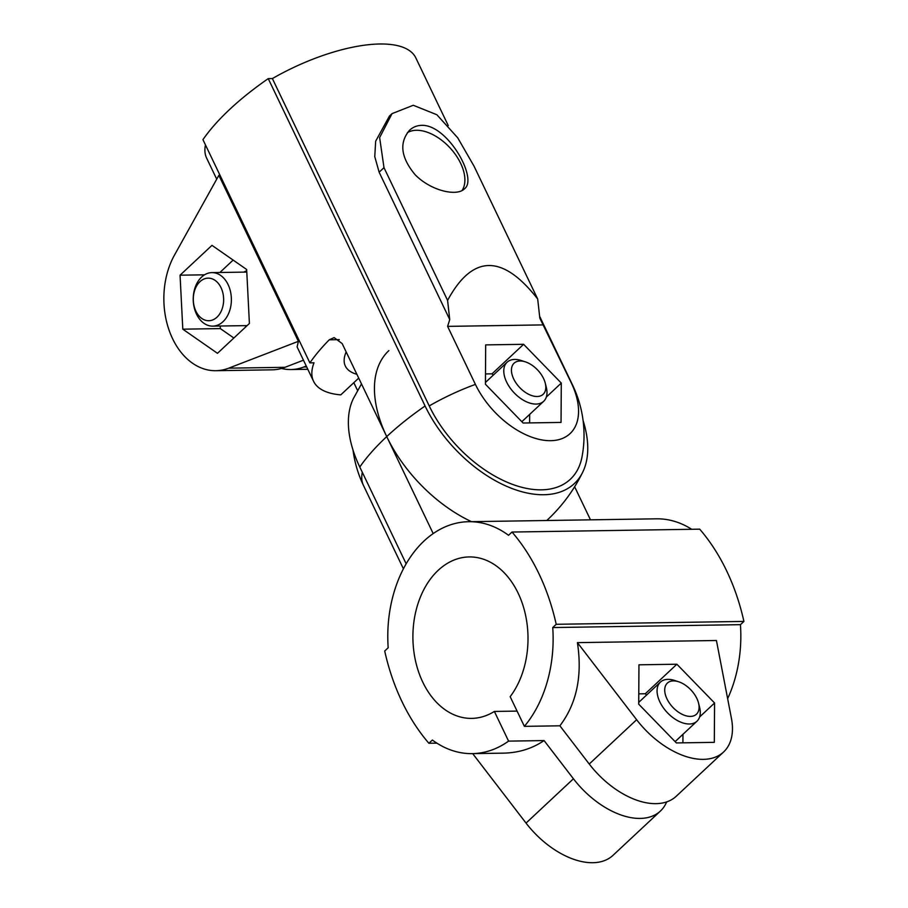 <?xml version="1.0" encoding="UTF-8"?>
<svg xmlns="http://www.w3.org/2000/svg" width="908" height="908" viewBox="0 0 908 908"><rect width="100%" height="100%" fill="white"/><g stroke="black" fill="none" stroke-linecap="round" stroke-linejoin="round"><path stroke-width="1.36" d="M436.918 743.153L428.905 743.277A191.804 136.711 89.1 0 1 384.708 651.025L388.181 647.767A115.974 82.662 89.1 0 1 468.676 521.703A115.974 82.662 89.1 0 1 508.525 535.289L512.01 532.043A191.804 136.711 89.1 0 1 556.207 624.295L552.734 627.553A115.974 82.662 89.1 0 1 524.381 726.355L559.884 725.81C576.648 703.734 582.493 676.017 577.42 642.637L716.435 640.503L731.417 718.273A71.369 42.052 -133.1 0 1 723.585 752.006A71.369 42.052 -133.1 0 1 636.633 719.726L577.42 642.637M472.239 753.629L503.497 753.141C518.627 752.834 532.156 748.646 544.085 740.576L508.582 741.121A115.974 82.662 89.1 0 1 472.239 753.629A115.974 82.662 89.1 0 1 432.378 740.031L428.905 743.277M512.01 532.043L699.705 529.16A191.804 136.711 89.1 0 1 743.913 621.424L740.44 624.67A115.974 82.662 89.1 0 1 727.637 698.649M740.44 624.67L552.734 627.553M544.085 740.576L573.436 778.792A71.369 42.052 46.9 0 0 660.388 811.071L612.991 855.359A71.369 42.052 -133.1 0 1 526.038 823.091L472.682 753.617M574.639 486.767L590.484 519.83M361.486 383.902L353.394 398.521A107.825 63.526 -133.1 0 0 359.784 467.018A191.804 72.992 -25.6 0 1 386.729 436.589A115.974 68.327 -133.1 0 1 388.874 350.613M339.274 339.649L329.241 339.808A191.804 72.992 154.4 0 0 309.878 362.859L202.938 139.65A191.804 72.992 -25.6 0 1 268.246 78.621L425.092 405.989A191.804 72.992 154.4 0 0 386.729 436.589L433.195 533.586M468.676 521.703L656.382 518.82A115.974 82.662 89.1 0 1 691.692 529.285M359.784 467.018L406.16 563.811M723.585 752.006L676.188 796.305A71.369 42.052 -133.1 0 1 589.235 764.025L559.884 725.81M660.388 811.071A71.369 42.052 46.9 0 0 666.654 801.934M508.582 741.121L494.372 711.441A80.733 57.545 89.1 0 1 471.695 718.387A80.733 57.545 89.1 0 1 412.913 638.54A80.733 57.545 89.1 0 1 469.22 556.933A80.733 57.545 89.1 0 1 523.655 607.645A80.733 57.545 89.1 0 1 510.171 696.674L524.381 726.355M743.913 621.424L556.207 624.295M714.573 702.996L714.312 742.347L676.392 742.937L638.71 704.165L638.96 664.815L676.891 664.225L714.573 702.996L699.603 716.991M517.072 711.1L494.372 711.441M638.778 693.86L645.293 693.757L646.553 695.063M676.891 664.225L645.293 693.757M682.964 734.311L682.907 742.835M673.395 680.898A21.293 12.542 46.9 0 0 666.29 697.333A21.293 12.542 46.9 0 0 687.674 716.185A21.293 12.542 46.9 0 0 698.536 703.053A21.293 12.542 46.9 0 0 678.639 681.772A21.293 12.542 46.9 0 0 673.395 680.898M678.639 681.772L674.565 680.444A26.763 15.765 46.9 0 0 667.982 679.354A26.763 15.765 46.9 0 0 660.4 682.124A26.763 15.765 46.9 0 0 667.153 712.451A26.763 15.765 46.9 0 0 696.947 721.236A26.763 15.765 46.9 0 0 699.58 707.207L698.536 703.053M520.114 360.987A21.293 12.542 46.9 0 0 513.009 377.41A21.293 12.542 46.9 0 0 534.392 396.263A21.293 12.542 46.9 0 0 545.254 383.131A21.293 12.542 46.9 0 0 525.357 361.849A21.293 12.542 46.9 0 0 520.114 360.987M525.357 361.849L521.294 360.521A26.763 15.765 46.9 0 0 514.7 359.432A26.763 15.765 46.9 0 0 507.118 362.201A26.763 15.765 46.9 0 0 513.871 392.528A26.763 15.765 46.9 0 0 543.665 401.313A26.763 15.765 46.9 0 0 546.298 387.285L545.254 383.131M329.241 339.808L334.133 337.594L342.168 343.587L386.729 436.589A115.974 68.327 46.9 0 0 471.502 521.657M298.391 341.317L228.68 368.171A71.369 50.871 89.1 0 1 215.82 370.702A71.369 50.871 89.1 0 1 169.297 330.784A71.369 50.871 89.1 0 1 174.495 255.069L218.862 175.312L298.391 341.317L297.109 346.935L313.566 381.292A115.974 44.14 154.4 0 1 314.009 362.791L309.878 362.859M357.582 390.508L353.825 382.677M313.566 381.292A115.974 44.14 154.4 0 0 340.761 394.878L358.705 378.114M216.717 179.16L206.627 158.094A115.974 44.14 -25.6 0 1 205.469 144.928M447.587 300.389L383.993 167.662L379.635 137.585L392.04 113.636L413.276 105.271L436.861 114.737L457.711 137.8L474.089 166.278L537.684 299.004C502.521 253.911 472.489 254.365 447.587 300.389L449.744 319.582L379.135 172.202L374.766 156.641L375.662 141.183L389.419 116.088L392.04 113.636M421.709 125.349C447.565 124.339 478.38 179.058 464.442 188.83C456.985 196.73 430.88 190.873 415.126 174.711C400.803 157.459 398.975 142.613 409.621 130.173C412.958 127.075 416.988 125.474 421.709 125.349M268.246 78.621L272.377 78.565L429.223 405.921A101.934 60.064 46.9 0 0 515.528 485.428A101.934 60.064 46.9 0 0 581.994 456.996A115.974 115.974 0 0 0 572.653 385.23A115.974 44.14 -25.6 0 0 571.314 382.926L539.84 318.197L537.684 299.004M425.092 405.989A107.825 63.526 46.9 0 0 508.401 487.063A107.825 63.526 46.9 0 0 582.732 472.149A107.825 63.526 46.9 0 0 583.106 420.631M272.377 78.565A115.974 44.14 -25.6 0 1 415.807 57.862L448.257 125.588M485.678 344.892L485.428 384.243L523.11 423.014L561.042 422.424L561.292 383.074L523.61 344.314L485.678 344.892M485.496 373.937L492.011 373.835L493.271 375.14M523.61 344.314L492.011 373.835M243.912 272.128A28.999 20.668 89.1 0 1 246.715 270.754M246.272 326.415A28.999 20.668 89.1 0 1 244.729 325.643M219.872 272.491L233.14 260.085M233.855 338.003L220.349 328.594L220.213 326.017M182.803 329.173L180.056 275.192L211.973 245.353L246.658 269.494L249.405 323.475L217.477 353.314L182.803 329.173L220.349 328.594M180.056 275.192L204.538 274.818M306.268 366.049L303.76 367.014A71.369 50.871 89.1 0 1 290.901 369.545A71.369 50.871 89.1 0 1 281.503 368.466M215.82 370.702L272.139 369.828A71.369 50.871 -90.9 0 0 284.998 367.309L303.454 360.192M546.786 520.5A115.974 68.327 46.9 0 0 547.252 520.068C562.018 506.233 573.845 490.263 582.732 472.149M429.223 405.921A115.974 44.14 -25.6 0 1 475.406 384.39A68.384 40.292 46.9 0 0 550.679 440.686A68.384 40.292 46.9 0 0 571.314 382.926M475.406 384.39L447.599 326.369L449.744 319.582M543.506 324.894L447.599 326.369M346.164 351.941A80.733 30.724 154.4 0 0 345.346 366.06A80.733 30.724 154.4 0 0 356.867 374.278M529.682 414.389L529.625 422.912M407.374 132.681A40.145 23.653 -133.1 0 1 416.443 130.275A40.145 23.653 -133.1 0 1 454.261 152.93A40.145 23.653 -133.1 0 1 462.059 190.51M561.292 383.074L546.321 397.068M199.964 281.673A21.293 15.175 -90.9 0 0 201.837 318.481A21.293 15.175 -90.9 0 0 223.606 298.142A21.293 15.175 -90.9 0 0 199.964 281.673M201.621 277.053A26.763 19.079 -90.9 0 0 194.13 307.222A26.763 19.079 -90.9 0 0 212.722 326.131A26.763 19.079 -90.9 0 0 231.381 299.084A26.763 19.079 -90.9 0 0 211.904 272.616A26.763 19.079 -90.9 0 0 201.621 277.053M403.413 568.817L363.472 485.451A115.974 44.14 -25.6 0 1 362.315 472.296M589.235 764.025L636.633 719.726M526.038 823.091L573.436 778.792M383.993 167.662L379.135 172.202M284.998 367.309L228.68 368.171M306.7 366.968L303.76 367.014M353.019 450.05A115.974 115.974 0 0 0 363.472 485.451M660.4 682.124L638.721 702.383M696.947 721.236L675.121 741.632M507.118 362.201L485.44 382.461M543.665 401.313L521.839 421.709M290.901 369.545L307.812 369.284M539.624 316.302L572.653 385.23M212.722 326.131L247.135 325.609M211.904 272.616L246.783 272.082"/></g></svg>
